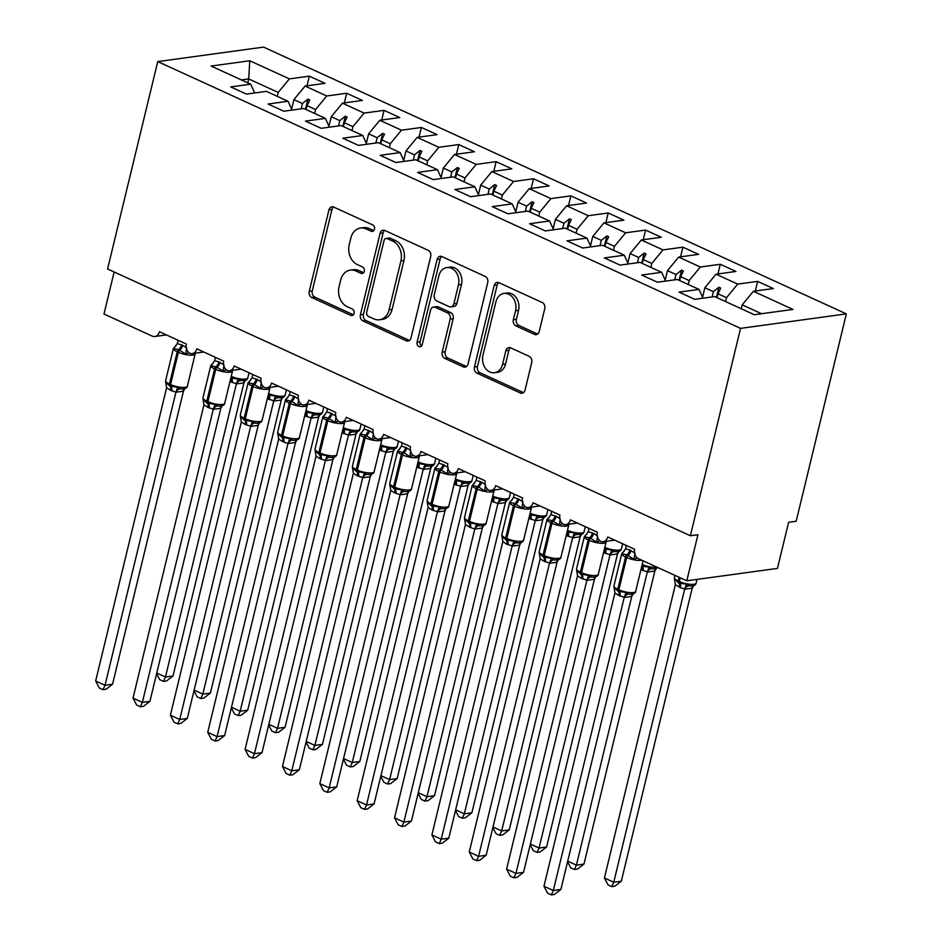<?xml version="1.0" encoding="UTF-8"?>
<svg xmlns="http://www.w3.org/2000/svg" width="942" height="942" viewBox="0 0 942 942"><rect width="100%" height="100%" fill="white"/><g stroke="black" fill="none" stroke-linecap="round" stroke-linejoin="round"><path stroke-width="1.41" d="M374.469 229.236A3.391 2.661 -97.8 0 0 372.667 224.903L333.703 207.063A4.84 3.803 -97.8 0 0 331.949 206.793A4.84 3.803 -97.8 0 0 328.946 209.913L309.247 291.337A4.84 3.803 -97.8 0 0 311.814 297.531L350.777 315.37A3.391 2.661 -97.8 0 0 352.002 315.558A3.391 2.661 -97.8 0 0 354.11 313.38A3.391 2.661 -97.8 0 0 352.308 309.035L347.268 306.727A15.496 12.175 -97.8 0 1 339.038 286.886L340.674 280.092A15.496 12.175 -97.8 0 1 350.306 270.118A15.496 12.175 -97.8 0 1 355.911 270.99L360.951 273.298A3.391 2.661 -97.8 0 0 362.187 273.498A3.391 2.661 -97.8 0 0 364.283 271.308A3.391 2.661 -97.8 0 0 362.493 266.963L357.442 264.655A15.496 12.175 -97.8 0 1 349.211 244.814L350.86 238.032A15.496 12.175 -97.8 0 1 360.492 228.046A15.496 12.175 -97.8 0 1 366.097 228.918L371.136 231.226A3.391 2.661 -97.8 0 0 372.361 231.426A3.391 2.661 -97.8 0 0 374.469 229.236M534.455 334.386A4.84 3.803 -97.8 0 0 536.21 334.657A4.84 3.803 -97.8 0 0 539.224 331.537L544.747 308.693A4.84 3.803 -97.8 0 0 542.18 302.5L498.907 282.682A4.84 3.803 -97.8 0 0 497.152 282.412A4.84 3.803 -97.8 0 0 494.138 285.532L474.438 366.956A4.84 3.803 -97.8 0 0 477.017 373.162L520.29 392.967A4.84 3.803 -97.8 0 0 522.033 393.238A4.84 3.803 -97.8 0 0 525.047 390.118L531.724 362.529A4.84 3.803 -97.8 0 0 529.157 356.323L510.635 347.845A4.84 3.803 -97.8 0 0 508.88 347.574A4.84 3.803 -97.8 0 0 505.866 350.695L502.557 364.377A12.953 10.174 -97.8 0 1 494.503 372.726A12.953 10.174 -97.8 0 1 482.94 355.393L495.916 301.793A12.953 10.174 -97.8 0 1 503.958 293.445A12.953 10.174 -97.8 0 1 515.533 310.778L513.366 319.703A4.84 3.803 -97.8 0 0 515.945 325.908L534.455 334.386L537.482 333.974A4.84 3.803 -97.8 0 0 537.67 334.057M157.75 61.583L740.553 328.369L846.34 313.886L263.536 47.1L157.75 61.583L107.576 268.976L690.38 535.763L697.928 534.726L686.789 580.814L638.594 558.747A7.395 5.817 82.2 0 1 634.661 549.268L607.755 536.964A7.395 5.817 -97.8 0 1 603.163 541.721A7.395 5.817 -97.8 0 1 600.866 541.462A7.395 5.817 82.2 0 1 597.299 532.171L570.405 519.854A7.395 5.817 -97.8 0 1 565.801 524.623A7.395 5.817 -97.8 0 1 563.504 524.364A7.395 5.817 82.2 0 1 559.937 515.074L533.042 502.757A7.395 5.817 -97.8 0 1 528.438 507.526A7.395 5.817 -97.8 0 1 526.142 507.255A7.395 5.817 82.2 0 1 522.586 497.965L495.68 485.66A7.395 5.817 -97.8 0 1 491.088 490.417A7.395 5.817 -97.8 0 1 488.78 490.158A7.395 5.817 82.2 0 1 485.224 480.867L458.318 468.551A7.395 5.817 -97.8 0 1 453.726 473.32A7.395 5.817 -97.8 0 1 451.43 473.061A7.395 5.817 82.2 0 1 447.862 463.758L420.968 451.453A7.395 5.817 -97.8 0 1 416.364 456.222A7.395 5.817 -97.8 0 1 414.068 455.952A7.395 5.817 82.2 0 1 410.5 446.661L383.606 434.344A7.395 5.817 -97.8 0 1 379.002 439.113A7.395 5.817 -97.8 0 1 376.706 438.854A7.395 5.817 82.2 0 1 373.15 429.564L346.244 417.247A7.395 5.817 -97.8 0 1 341.652 422.016A7.395 5.817 -97.8 0 1 339.344 421.745A7.395 5.817 82.2 0 1 335.788 412.455L308.882 400.15A7.395 5.817 -97.8 0 1 304.29 404.907A7.395 5.817 -97.8 0 1 301.993 404.648A7.395 5.817 82.2 0 1 298.426 395.357L271.531 383.041A7.395 5.817 -97.8 0 1 266.927 387.81A7.395 5.817 -97.8 0 1 264.631 387.551A7.395 5.817 82.2 0 1 261.064 378.26L234.169 365.943A7.395 5.817 -97.8 0 1 229.565 370.712A7.395 5.817 -97.8 0 1 227.269 370.442A7.395 5.817 82.2 0 1 223.713 361.151L196.807 348.834A7.395 5.817 -97.8 0 1 192.215 353.603A7.395 5.817 -97.8 0 1 189.907 353.344A7.395 5.817 82.2 0 1 186.351 344.054L159.445 331.737A7.395 5.817 -97.8 0 1 154.853 336.506A7.395 5.817 -97.8 0 1 152.168 336.082L103.985 314.027L114.147 271.979M740.553 328.369L690.38 535.763M430.706 256.495A4.84 3.803 -97.8 0 0 428.127 250.289L384.854 230.484A4.84 3.803 -97.8 0 0 383.111 230.201A4.84 3.803 -97.8 0 0 380.097 233.322L360.397 314.746A4.84 3.803 -97.8 0 0 362.976 320.951L406.238 340.757A4.84 3.803 -97.8 0 0 407.992 341.039A4.84 3.803 -97.8 0 0 411.006 337.919L430.706 256.495M441.88 256.577L485.154 276.395A4.84 3.803 -97.8 0 1 487.72 282.588L468.021 364.024A4.84 3.803 -97.8 0 1 465.018 367.144A4.84 3.803 -97.8 0 1 463.264 366.862L444.742 358.384A4.84 3.803 -97.8 0 1 442.175 352.19L450.158 319.161A4.84 3.803 -97.8 0 0 447.591 312.956L435.31 307.339A4.84 3.803 -97.8 0 0 433.555 307.068A4.84 3.803 -97.8 0 0 430.541 310.177L422.228 344.56A3.391 2.661 -97.8 0 1 420.12 346.75A3.391 2.661 -97.8 0 1 417.094 342.217L437.123 259.427A4.84 3.803 -97.8 0 1 440.126 256.306A4.84 3.803 -97.8 0 1 441.88 256.577M761.583 313.721L742.214 304.855L753.388 291.29L792.987 309.423L754.295 314.71L714.695 296.589L694.749 299.32L679.064 292.138L699.011 289.406L703.003 298.19M755.307 291.031L757.639 281.375L737.692 284.107L716.026 274.193L704.851 287.746L702.567 297.225M725.576 301.57L726.529 297.672L737.692 284.107M699.011 289.406L677.333 279.491L657.386 282.211L641.702 275.029L661.649 272.309L665.641 281.093M717.945 273.922L720.289 264.278L700.33 267.01L678.664 257.084L667.501 270.648L665.205 280.127M688.225 284.472L689.167 280.563L700.33 267.01M661.649 272.309L639.983 262.382L620.036 265.114L604.34 257.931L624.287 255.2L628.279 263.984M680.595 256.825L682.926 247.169L662.98 249.901L641.314 239.986L630.139 253.551L627.843 263.018M650.863 267.363L651.805 263.466L662.98 249.901M624.287 255.2L602.621 245.285L582.674 248.017L566.978 240.834L586.925 238.102L590.928 246.886M643.233 239.727L645.564 230.072L625.618 232.804L603.952 222.889L592.777 236.442L590.481 245.921M613.501 250.266L614.443 246.368L625.618 232.804M586.925 238.102L565.259 228.176L545.312 230.908L529.616 223.725L549.575 220.993L553.566 229.777M605.871 222.618L608.202 212.974L588.255 215.706L566.589 205.78L555.415 219.345L553.131 228.812M576.139 233.157L577.081 229.259L588.255 215.706M549.575 220.993L527.897 211.079L507.95 213.81L492.266 206.628L512.212 203.896L516.204 212.68M568.509 205.521L570.852 195.865L550.893 198.597L529.227 188.683L518.065 202.236L515.769 211.715M538.789 216.059L539.731 212.162L550.893 198.597M512.212 203.896L490.547 193.981L470.6 196.713L454.904 189.519L474.85 186.799L478.842 195.583M531.158 188.412L533.49 178.768L513.543 181.5L491.877 171.574L480.703 185.138L478.406 194.617M501.427 198.962L502.369 195.053L513.543 181.5M474.85 186.799L453.184 176.872L433.238 179.604L417.542 172.421L437.488 169.69L441.492 178.474M493.796 171.314L496.128 161.659L476.181 164.391L454.515 154.476L443.341 168.041L441.044 177.508M464.065 181.853L465.007 177.956L476.181 164.391M437.488 169.69L415.822 159.775L395.875 162.507L380.179 155.324L400.138 152.592L404.13 161.376M456.434 154.217L458.766 144.562L438.819 147.293L417.153 137.379L405.978 150.932L403.694 160.411M426.702 164.756L427.644 160.858L438.819 147.293M400.138 152.592L378.46 142.666L358.513 145.398L342.829 138.215L362.776 135.483L366.768 144.267M419.072 137.108L421.415 127.464L401.457 130.196L379.791 120.27L368.628 133.835L366.332 143.314M389.352 147.647L390.294 143.749L401.457 130.196M362.776 135.483L341.11 125.569L321.163 128.3L305.467 121.118L325.414 118.386L329.406 127.17M381.722 120.011L384.053 110.355L364.107 113.087L342.441 103.173L331.266 116.726L328.97 126.204M351.99 130.549L352.932 126.652L364.107 113.087M325.414 118.386L303.748 108.471L283.801 111.203L268.105 104.02L288.052 101.289L292.055 110.073M344.36 102.902L346.691 93.258L326.744 95.99L305.078 86.063L325.025 83.332L309.329 76.149L289.382 78.881L249.783 60.759L248.7 78.94L241.411 79.929M314.628 113.452L315.57 109.543L326.744 95.99M288.052 101.289L266.386 91.362L246.439 94.094L230.743 86.911L250.702 84.179L254.693 92.964M306.998 85.804L309.329 76.149M277.266 96.343L278.208 92.446L289.382 78.881M686.789 580.814L777.456 568.403L788.607 522.315L796.167 521.279L846.34 313.886M742.214 304.855L741.272 308.752M757.639 281.375L773.335 288.558L753.388 291.29M720.289 264.278L735.973 271.461L716.026 274.193M682.926 247.169L698.611 254.352L678.664 257.084M645.564 230.072L661.26 237.254L641.314 239.986M608.202 212.974L623.898 220.157L603.952 222.889M570.852 195.865L586.536 203.048L566.589 205.78M533.49 178.768L549.174 185.951L529.227 188.683M496.128 161.659L511.824 168.842L491.877 171.574M458.766 144.562L474.462 151.744L454.515 154.476M421.415 127.464L437.1 134.647L417.153 137.379M384.053 110.355L399.738 117.538L379.791 120.27M346.691 93.258L362.387 100.441L342.441 103.173M250.702 84.179L211.102 66.058L249.783 60.759M712.117 296.942L713.4 291.655L704.851 287.746M726.529 297.672L717.981 293.763L720.76 288.111L718.887 287.263L713.4 291.655M717.039 297.66L717.981 293.763M674.755 279.845L676.038 274.558L667.501 270.648M689.167 280.563L680.619 276.654L683.397 271.013L681.537 270.154L676.038 274.558M679.677 280.563L680.619 276.654M637.404 262.736L638.676 257.46L630.139 253.551M651.805 263.466L643.268 259.556L646.047 253.916L644.175 253.057L638.676 257.46M642.326 263.454L643.268 259.556M600.042 245.638L601.314 240.351L592.777 236.442M614.443 246.368L605.906 242.459L608.685 236.807L606.813 235.947L601.314 240.351M604.964 246.357L605.906 242.459M562.68 228.529L563.964 223.254L555.415 219.345M577.081 229.259L568.544 225.35L571.323 219.71L569.451 218.85L563.964 223.254M567.602 229.247L568.544 225.35M525.318 211.432L526.602 206.145L518.065 202.236M539.731 212.162L531.182 208.253L533.961 202.601L532.1 201.753L526.602 206.145M530.24 212.15L531.182 208.253M487.968 194.335L489.239 189.048L480.703 185.138M502.369 195.053L493.832 191.144L496.611 185.503L494.738 184.644L489.239 189.048M492.89 195.053L493.832 191.144M450.606 177.226L451.877 171.95L443.341 168.041M465.007 177.956L456.47 174.046L459.249 168.406L457.376 167.546L451.877 171.95M455.528 177.944L456.47 174.046M413.244 160.128L414.527 154.841L405.978 150.932M427.644 160.858L419.108 156.949L421.886 151.297L420.014 150.449L414.527 154.841M418.166 160.846L419.108 156.949M375.882 143.019L377.165 137.744L368.628 133.835M390.294 143.749L381.745 139.84L384.524 134.2L382.664 133.34L377.165 137.744M380.803 143.737L381.745 139.84M338.531 125.922L339.803 120.635L331.266 116.726M352.932 126.652L344.395 122.743L347.174 117.091L345.302 116.243L339.803 120.635M343.453 126.64L344.395 122.743M301.169 108.825L302.441 103.538L293.904 99.628L291.608 109.107M315.57 109.543L307.033 105.634L309.812 99.993L307.94 99.134L302.441 103.538M306.091 109.543L307.033 105.634M293.904 99.628L305.078 86.063M278.208 92.446L248.7 78.94L247.758 82.837M305.491 109.26L307.94 99.134M342.853 126.369L345.302 116.243M380.215 143.467L382.664 133.34M417.565 160.576L420.014 150.449M454.927 177.673L457.376 167.546M492.289 194.77L494.738 184.644M529.651 211.879L532.1 201.753M567.002 228.977L569.451 218.85M604.364 246.086L606.813 235.947M641.726 263.183L644.175 253.057M679.088 280.28L681.537 270.154M716.438 297.389L718.887 287.263M373.762 230.637L369.111 228.506A15.496 12.175 -97.8 0 0 363.506 227.634L360.492 228.046M350.306 270.118L353.332 269.706A15.496 12.175 -97.8 0 1 358.937 270.578L363.588 272.709M333.515 206.981A4.84 3.803 -97.8 0 0 331.961 209.489L312.261 290.925A4.84 3.803 -97.8 0 0 314.84 297.119L353.403 314.781M384.677 230.401A4.84 3.803 -97.8 0 0 383.123 232.91L363.424 314.334A4.84 3.803 -97.8 0 0 365.991 320.539L409.264 340.345A4.84 3.803 -97.8 0 0 409.452 340.427M387.362 238.656A3.391 2.661 -97.8 0 0 386.138 238.467A3.391 2.661 -97.8 0 0 384.03 240.646L366.732 312.12A3.391 2.661 -97.8 0 0 368.534 316.465L373.856 318.902A15.496 12.175 -97.8 0 0 379.461 319.774A15.496 12.175 -97.8 0 0 389.093 309.8L400.915 260.946A15.496 12.175 -97.8 0 0 392.673 241.093L387.362 238.656L390.388 238.244A3.391 2.661 -97.8 0 0 389.152 238.055L386.138 238.467M379.461 319.774L382.476 319.362A15.496 12.175 -97.8 0 0 392.108 309.388L389.093 309.8M390.388 238.244L395.699 240.681A15.496 12.175 -97.8 0 1 403.93 260.522L392.108 309.388M433.555 307.068L436.582 306.645A4.84 3.803 -97.8 0 1 438.324 306.927L450.617 312.544A4.84 3.803 -97.8 0 1 453.184 318.749L445.201 351.766A4.84 3.803 -97.8 0 0 447.768 357.972L466.29 366.45A4.84 3.803 -97.8 0 0 466.467 366.532M441.692 256.507A4.84 3.803 -97.8 0 0 440.138 259.015L420.12 341.793A3.391 2.661 -97.8 0 0 421.545 345.938M458.448 284.896A12.953 10.174 -97.8 0 0 446.885 267.575A12.953 10.174 -97.8 0 0 438.831 275.912L434.262 294.799A4.84 3.803 -97.8 0 0 436.841 301.004L449.122 306.633A4.84 3.803 -97.8 0 0 450.877 306.904A4.84 3.803 -97.8 0 0 453.879 303.783L458.448 284.896L461.474 284.484A12.953 10.174 -97.8 0 0 449.911 267.163L446.885 267.575M450.877 306.904L453.891 306.491A4.84 3.803 -97.8 0 0 456.905 303.371L453.879 303.783M461.474 284.484L456.905 303.371M503.958 293.445L506.984 293.033A12.953 10.174 -97.8 0 1 518.547 310.354L516.393 319.291A4.84 3.803 -97.8 0 0 518.96 325.496L537.482 333.974M494.503 372.726L497.529 372.302A12.953 10.174 -97.8 0 0 505.583 363.965L502.557 364.377M510.446 347.775A4.84 3.803 -97.8 0 0 508.892 350.283L505.583 363.965M498.718 282.612A4.84 3.803 -97.8 0 0 497.164 285.12L477.464 366.544A4.84 3.803 -97.8 0 0 480.043 372.749L523.305 392.555A4.84 3.803 -97.8 0 0 523.493 392.637M187.929 351.625A5.428 3.615 -119 0 0 188.765 352.732L185.715 354.098L178.603 349.588L173.669 348.587L175.106 346.479A5.428 3.615 -119 0 0 175.495 346.385M170.561 390.306L166.604 387.739L95.66 681.007L105.009 685.281L175.907 392.225L170.561 390.306A5.428 3.003 -65.4 0 0 169.795 385.996A2.461 1.366 114.6 0 1 169.442 384.042A10.609 2.932 13.6 0 1 165.627 380.662L165.686 382.334L169.795 385.996L177.697 387.268L180.028 388.858L182.23 389.034M112.557 684.245L106.034 689.261L103.019 689.674L105.009 685.281L112.557 684.245L183.455 391.189L175.907 392.225M184.714 388.846L183.455 391.189M178.097 340.274L177.296 343.583L182.689 345.29L186.634 347.857L185.715 354.098M173.669 348.587L177.296 343.583M165.639 381.745L166.604 387.739M177.697 387.268L175.954 392.013M103.019 689.674L99.287 687.966L95.66 681.007M156.772 673.024L165.451 677.004L236.407 383.735L229.989 381.522M173.01 675.967L166.487 680.984L163.472 681.396L165.451 677.004L173.01 675.967L243.907 382.911L236.348 383.947M245.768 379.897L243.907 382.911M230.837 378.001L238.138 378.99L240.481 380.58L244.013 380.65C246.215 380.391 247.487 379.461 247.817 377.883L249.065 372.761M236.407 383.735L238.138 378.99M163.472 681.396L159.74 679.688L156.607 673.683M194.134 690.133L202.813 694.101L273.769 400.845L267.351 398.619M210.372 693.077L203.849 698.093L200.823 698.505L202.813 694.101L210.372 693.077L281.269 400.009L273.71 401.045M283.118 396.994L281.269 400.009M268.199 395.098L275.5 396.087L277.831 397.677L281.364 397.76C283.577 397.489 284.849 396.57 285.179 394.981L286.415 389.858M273.769 400.845L275.5 396.087M200.823 698.505L197.102 696.797L193.97 690.792M231.485 707.23L240.175 711.21L311.119 417.942L304.702 415.728M247.722 710.174L241.211 715.19L238.185 715.602L240.175 711.21L247.722 710.174L318.632 417.118L311.072 418.154M320.48 414.091L318.632 417.118M305.561 412.196L312.862 413.197L315.193 414.786L318.726 414.857C320.939 414.598 322.211 413.668 322.541 412.09L323.777 406.956M311.119 417.942L312.862 413.197M238.185 715.602L234.452 713.895L231.332 707.889M268.847 724.339L277.537 728.307L348.481 435.051L342.064 432.825M285.085 727.271L278.561 732.299L275.547 732.711L277.537 728.307L285.085 727.271L355.982 434.215L348.434 435.251M357.842 431.2L355.982 434.215M342.923 429.305L350.224 430.294L352.555 431.883L356.088 431.966C358.29 431.695 359.561 430.777 359.891 429.187L361.139 424.065M348.481 435.051L350.224 430.294M275.547 732.711L271.814 731.004L268.694 724.987M306.209 741.436L314.887 745.416L385.843 452.148L379.426 449.935M322.447 744.38L315.923 749.396L312.909 749.808L314.887 745.416L322.447 744.38L393.344 451.324L385.784 452.348M395.204 448.298L393.344 451.324M380.274 446.402L387.574 447.391L389.917 448.993L393.45 449.063C395.652 448.792 396.923 447.874 397.253 446.296L398.501 441.162M385.843 452.148L387.574 447.391M312.909 749.808L309.176 748.101L306.044 742.096M225.291 368.722A5.428 3.615 -119 0 0 226.127 369.829L223.077 371.207L217.072 367.203L211.02 365.684L212.468 363.577A5.428 3.615 -119 0 0 212.845 363.494M207.911 407.403L203.967 404.836L133.022 698.104L142.36 702.379L213.316 409.122L207.911 407.403A5.428 3.003 -65.4 0 0 207.146 403.105A2.461 1.366 114.6 0 1 206.804 401.139A10.609 2.932 13.6 0 1 202.989 397.76L203.048 399.443L207.146 403.105L215.059 404.365L217.39 405.955L219.592 406.143M149.919 701.343L143.396 706.37L140.382 706.783L142.36 702.379L149.919 701.343L220.817 408.286L213.257 409.323M222.076 405.943L220.817 408.286M215.459 357.371L214.646 360.68L218.933 361.881L223.996 364.954L223.077 371.207M211.02 365.684L214.646 360.68M203.001 398.855L203.967 404.836M215.059 404.365L213.316 409.122M140.382 706.783L136.649 705.075L133.022 698.104M262.641 385.831A5.428 3.615 -119 0 0 263.489 386.938L260.439 388.304L253.316 383.794L248.382 382.793L249.83 380.686A5.428 3.615 -119 0 0 250.207 380.592M245.273 424.501L241.329 421.945L170.384 715.213L179.722 719.488L250.678 426.22L245.273 424.501A5.428 3.003 -65.4 0 0 244.508 420.203A2.461 1.366 114.6 0 1 244.155 418.248A10.609 2.932 13.6 0 1 240.351 414.869L240.398 416.541L244.508 420.203L252.409 421.474L254.74 423.064L256.942 423.241C260.263 422.946 261.994 421.992 262.088 420.368L269.895 388.104A10.609 2.932 -166.4 0 1 267.61 389.282A10.609 2.932 -166.4 0 1 253.08 386.503L251.961 385.985A10.609 2.932 -166.4 0 1 248.158 382.605L250.619 380.132M187.281 718.452L180.758 723.468L177.732 723.88L179.722 719.488L187.281 718.452L258.179 425.395L250.619 426.42M259.427 423.052L258.179 425.395M252.809 374.48L252.009 377.777L257.413 379.496L261.358 382.063L260.439 388.304M248.382 382.793L252.009 377.777M240.363 415.952L241.329 421.945M252.409 421.474L250.678 426.22M177.732 723.88L174.011 722.173L170.384 715.213M300.003 402.929A5.428 3.615 -119 0 0 300.839 404.036L297.79 405.413L291.796 401.41L285.744 399.891L287.192 397.783A5.428 3.615 -119 0 0 287.569 397.689M282.635 441.61L278.691 439.043L207.746 732.311L217.084 736.585L287.981 443.529L282.635 441.61A5.428 3.003 -65.4 0 0 281.87 437.3A2.461 1.366 114.6 0 1 281.517 435.345A10.609 2.932 13.6 0 1 277.713 431.966L277.76 433.638L281.87 437.3L289.771 438.572L292.102 440.161L294.304 440.338M224.643 735.549L218.12 740.565L215.094 740.977L217.084 736.585L224.643 735.549L295.541 442.493L287.981 443.529M296.789 440.149L295.541 442.493M290.171 391.578L289.371 394.886L294.764 396.594L298.72 399.161L297.79 405.413M285.744 399.891L289.371 394.886M277.725 433.049L278.691 439.043M289.771 438.572L288.028 443.317M215.094 740.977L211.361 739.27L207.746 732.311M337.366 420.026A5.428 3.615 -119 0 0 338.202 421.133L335.152 422.511L328.04 418.001L323.106 417L324.543 414.88A5.428 3.615 -119 0 0 324.931 414.798M319.997 458.707L316.041 456.14L245.097 749.408L254.446 753.682L325.39 460.426L319.997 458.707A5.428 3.003 -65.4 0 0 319.232 454.409A2.461 1.366 114.6 0 1 318.879 452.454A10.609 2.932 13.6 0 1 315.064 449.063L315.123 450.747L319.232 454.409L327.133 455.669L329.464 457.259L331.666 457.447C334.987 457.153 336.718 456.199 336.8 454.562L344.607 422.31A10.609 2.932 -166.4 0 1 342.335 423.488A10.609 2.932 -166.4 0 1 327.804 420.697L326.686 420.191A10.609 2.932 -166.4 0 1 322.87 416.811L325.343 414.339M261.994 752.658L255.47 757.674L252.456 758.086L254.446 753.682L261.994 752.658L332.891 459.59L325.343 460.626M334.151 457.247L332.891 459.59M327.533 408.675L326.733 411.984L331.007 413.185L336.07 416.258L335.152 422.511M323.106 417L326.733 411.984M315.075 450.158L316.041 456.14M327.133 455.669L325.39 460.426M252.456 758.086L248.723 756.379L245.097 749.408M343.571 758.534L352.249 762.514L423.205 469.246L416.788 467.032M359.809 761.477L353.285 766.494L350.259 766.906L352.249 762.514L359.809 761.477L430.706 468.421L423.146 469.457M432.555 465.407L430.706 468.421M417.636 463.511L424.936 464.5L427.268 466.09L430.8 466.16C433.014 465.901 434.286 464.971 434.615 463.393L435.852 458.271M423.205 469.246L424.936 464.5M350.259 766.906L346.538 765.198L343.406 759.193M374.728 437.135A5.428 3.615 -119 0 0 375.564 438.242L372.514 439.608L365.39 435.098L360.456 434.097L361.905 431.989A5.428 3.615 -119 0 0 362.281 431.895M357.348 475.816L353.403 473.249L282.459 766.517L291.796 770.792L362.752 477.523L357.348 475.816A5.428 3.003 -65.4 0 0 356.582 471.506A2.461 1.366 114.6 0 1 356.241 469.552A10.609 2.932 13.6 0 1 352.426 466.172L352.485 467.844L356.582 471.506L364.495 472.778L366.827 474.368L369.028 474.544M299.356 769.755L292.832 774.771L289.818 775.184L291.796 770.792L299.356 769.755L370.253 476.699L362.694 477.735M371.513 474.356L370.253 476.699M364.895 425.784L364.083 429.081L369.488 430.8L373.432 433.367L372.514 439.608M360.456 434.097L364.083 429.081M352.438 467.256L353.403 473.249M364.495 472.778L362.752 477.523M289.818 775.184L286.085 773.476L282.459 766.517M380.921 775.643L389.611 779.611L460.556 486.355L454.138 484.129M397.159 778.587L390.647 783.603L387.621 784.015L389.611 779.611L397.159 778.587L468.068 485.519L460.508 486.555M469.917 482.504L468.068 485.519M454.998 480.608L462.298 481.597L464.63 483.187L468.162 483.27C470.376 482.999 471.648 482.08 471.977 480.491L473.214 475.369M460.556 486.355L462.298 481.597M387.621 784.015L383.889 782.307L380.768 776.302M412.078 454.232A5.428 3.615 -119 0 0 412.926 455.339L409.876 456.717L403.871 452.713L397.818 451.194L399.267 449.087A5.428 3.615 -119 0 0 399.643 449.004M394.71 492.913L390.765 490.346L319.821 783.614L329.158 787.889L400.115 494.632L394.71 492.913A5.428 3.003 -65.4 0 0 393.944 488.615A2.461 1.366 114.6 0 1 393.591 486.649A10.609 2.932 13.6 0 1 389.788 483.27L389.835 484.953L393.944 488.615L401.845 489.875L404.177 491.465L406.379 491.653C409.699 491.359 411.43 490.405 411.524 488.768L419.331 456.505A10.609 2.932 -166.4 0 1 417.047 457.694A10.609 2.932 -166.4 0 1 402.517 454.904L401.398 454.397A10.609 2.932 -166.4 0 1 397.595 451.006L400.056 448.545M336.718 786.853L330.195 791.881L327.168 792.293L329.158 787.889L336.718 786.853L407.615 493.796L400.056 494.833M408.863 491.453L407.615 493.796M402.246 442.881L401.445 446.19L405.719 447.391L410.794 450.464L409.876 456.717M397.818 451.194L401.445 446.19M389.8 484.365L390.765 490.346M401.845 489.875L400.115 494.632M327.168 792.293L323.447 790.585L319.821 783.614M418.283 792.74L426.973 796.72L497.918 503.452L491.5 501.238M434.521 795.684L427.998 800.7L424.983 801.112L426.973 796.72L434.521 795.684L505.418 502.628L497.871 503.664M507.279 499.601L505.418 502.628M492.36 497.706L499.66 498.707L501.992 500.296L505.524 500.367C507.726 500.108 508.998 499.178 509.328 497.6L510.576 492.466M497.918 503.452L499.66 498.707M424.983 801.112L421.251 799.405L418.13 793.399M449.44 471.341A5.428 3.615 -119 0 0 450.276 472.448L447.226 473.814L440.114 469.304L435.18 468.304L436.629 466.196A5.428 3.615 -119 0 0 437.006 466.102M432.072 510.011L428.127 507.455L357.183 800.724L366.52 804.998L437.465 511.73L432.072 510.011A5.428 3.003 -65.4 0 0 431.306 505.713A2.461 1.366 114.6 0 1 430.953 503.758A10.609 2.932 13.6 0 1 427.15 500.367L427.197 502.051L431.306 505.713L439.207 506.973L441.539 508.574L443.741 508.751M374.08 803.962L367.557 808.978L364.53 809.39L366.52 804.998L374.08 803.962L444.977 510.905L437.418 511.93M446.225 508.562L444.977 510.905M439.608 459.99L438.807 463.287L443.081 464.488L448.157 467.573L447.226 473.814M435.18 468.304L438.807 463.287M427.162 501.462L428.127 507.455M439.207 506.973L437.465 511.73M364.53 809.39L360.798 807.683L357.183 800.724M455.645 809.849L464.324 813.817L535.28 520.549L528.862 518.336M471.883 812.781L465.36 817.797L462.345 818.221L464.324 813.817L471.883 812.781L542.78 519.725L535.221 520.761M544.641 516.711L542.78 519.725M529.71 514.815L537.011 515.804L539.354 517.394L542.886 517.476C545.088 517.205 546.36 516.275 546.69 514.697L547.938 509.575M535.28 520.549L537.011 515.804M462.345 818.221L458.613 816.514L455.481 810.497M486.802 488.439A5.428 3.615 -119 0 0 487.638 489.546L484.588 490.923L478.595 486.92L472.543 485.401L473.979 483.293A5.428 3.615 -119 0 0 474.368 483.199M469.434 527.12L465.478 524.553L394.533 817.821L403.882 822.095L474.78 529.039L469.434 527.12A5.428 3.003 -65.4 0 0 468.669 522.81A2.461 1.366 114.6 0 1 468.315 520.855A10.609 2.932 13.6 0 1 464.5 517.476L464.559 519.148L468.669 522.81L476.57 524.082L478.901 525.671L481.103 525.848M411.43 821.059L404.907 826.075L401.893 826.487L403.882 822.095L411.43 821.059L482.328 528.003L474.78 529.039M483.587 525.66L482.328 528.003M476.97 477.088L476.169 480.396L481.562 482.104L485.507 484.671L484.588 490.923M472.543 485.401L476.169 480.396M464.512 518.559L465.478 524.553M476.57 524.082L474.827 528.827M401.893 826.487L398.16 824.78L394.533 817.821M493.007 826.946L501.686 830.926L572.642 537.658L566.224 535.433M509.245 829.89L502.722 834.906L499.696 835.318L501.686 830.926L509.245 829.89L580.142 536.834L572.583 537.858M581.991 533.808L580.142 536.834M567.072 531.912L574.373 532.901L576.704 534.503L580.237 534.573C582.45 534.302 583.722 533.384 584.052 531.806L585.288 526.672M572.642 537.658L574.373 532.901M499.696 835.318L495.975 833.611L492.843 827.606M524.164 505.536A5.428 3.615 -119 0 0 525 506.643L521.95 508.021L514.827 503.511L509.893 502.498L511.341 500.39A5.428 3.615 -119 0 0 511.718 500.308M506.784 544.217L502.84 541.65L431.895 834.918L441.233 839.192L512.189 545.936L506.784 544.217A5.428 3.003 -65.4 0 0 506.019 539.919A2.461 1.366 114.6 0 1 505.677 537.964A10.609 2.932 13.6 0 1 501.862 534.573L501.921 536.257L506.019 539.919L513.932 541.179L516.263 542.769L518.465 542.957M448.792 838.168L442.269 843.184L439.255 843.596L441.233 839.192L448.792 838.168L519.69 545.1L512.13 546.136M520.95 542.757L519.69 545.1M514.332 494.185L513.52 497.494L517.806 498.695L522.869 501.768L521.95 508.021M509.893 502.498L513.52 497.494M501.874 535.668L502.84 541.65M513.932 541.179L512.189 545.936M439.255 843.596L435.522 841.889L431.895 834.918M530.358 844.044L539.048 848.024L609.992 554.756L603.575 552.542M546.596 846.988L540.084 852.004L537.058 852.416L539.048 848.024L546.596 846.988L617.505 553.931L609.945 554.968M619.353 550.917L617.505 553.931M604.434 549.021L611.735 550.01L614.066 551.6L617.599 551.671C619.812 551.411 621.084 550.481 621.414 548.903L622.65 543.781M609.992 554.756L611.735 550.01M537.058 852.416L533.325 850.708L530.205 844.703M561.514 522.645A5.428 3.615 -119 0 0 562.362 523.752L559.312 525.118L552.189 520.608L547.255 519.607L548.703 517.499A5.428 3.615 -119 0 0 549.08 517.405M544.146 561.314L540.202 558.759L469.257 852.027L478.595 856.302L549.551 563.033L544.146 561.314A5.428 3.003 -65.4 0 0 543.381 557.016A2.461 1.366 114.6 0 1 543.028 555.062A10.609 2.932 13.6 0 1 539.224 551.682L539.271 553.354L543.381 557.016L551.282 558.288L553.613 559.878L555.815 560.054M486.154 855.265L479.631 860.282L476.605 860.694L478.595 856.302L486.154 855.265L557.052 562.209L549.492 563.245M558.3 559.866L557.052 562.209M551.682 511.294L550.882 514.591L556.286 516.31L560.231 518.877L559.312 525.118M547.255 519.607L550.882 514.591M539.236 552.766L540.202 558.759M551.282 558.288L549.551 563.033M476.605 860.694L472.884 858.986L469.257 852.027M567.72 861.153L576.41 865.121L647.354 571.865L640.937 569.639M583.958 864.085L577.434 869.113L574.42 869.525L576.41 865.121L583.958 864.085L654.855 571.029L647.354 572.088A5.428 4.522 111.4 0 1 651.428 568.697L653.583 568.886M656.715 568.014L654.855 571.029M641.796 566.118L649.097 567.108L651.428 568.697M647.354 571.865L649.097 567.108M574.42 869.525L570.687 867.817L567.567 861.8M598.877 539.742A5.428 3.615 -119 0 0 599.713 540.849L596.663 542.227L590.669 538.223L584.617 536.705L586.065 534.597A5.428 3.615 -119 0 0 586.442 534.514M581.508 578.423L577.564 575.856L506.619 869.125L515.957 873.399L586.901 580.142L581.508 578.423A5.428 3.003 -65.4 0 0 580.743 574.114A2.461 1.366 114.6 0 1 580.39 572.159A10.609 2.932 13.6 0 1 576.586 568.78L576.634 570.463L580.743 574.114L588.644 575.385L590.975 576.975L593.177 577.163C596.498 576.869 598.229 575.915 598.323 574.279L606.13 542.015A10.609 2.932 -166.4 0 1 603.846 543.204A10.609 2.932 -166.4 0 1 589.315 540.414L588.197 539.907A10.609 2.932 -166.4 0 1 584.381 536.516L586.854 534.055M523.517 872.363L516.993 877.391L513.967 877.803L515.957 873.399L523.517 872.363L594.414 579.306L586.854 580.343M595.662 576.963L594.414 579.306M589.044 528.391L588.244 531.7L593.637 533.408L597.593 535.974L596.663 542.227M584.617 536.705L588.244 531.7M576.598 569.875L577.564 575.856M588.644 575.385L586.901 580.142M513.967 877.803L510.234 876.095L506.619 869.125M621.32 881.194L614.796 886.21L611.782 886.622L613.76 882.23L684.716 588.962L680.442 587.761L675.367 584.688L604.423 877.956L613.76 882.23L621.32 881.194L692.217 588.138L684.657 589.174M694.077 585.112L692.217 588.138M675.367 584.688L674.401 578.694L678.546 582.945A2.461 1.366 -65.4 0 1 678.205 580.99L679.1 577.293M679.312 587.243A5.428 3.003 114.6 0 0 678.546 582.945L686.447 584.217L688.79 585.806L692.323 585.877C694.525 585.606 695.797 584.688 696.126 583.11L697.021 579.412M684.716 588.962L686.447 584.217M674.437 579.283L674.401 578.694M611.782 886.622L608.049 884.915L604.423 877.956M636.239 556.852A5.428 3.615 -119 0 0 637.075 557.947L634.025 559.324L626.913 554.814L621.979 553.814L623.416 551.706A5.428 3.615 -119 0 0 623.804 551.612M618.87 595.521L614.914 592.965L543.97 886.222L553.319 890.508L624.263 597.24L618.87 595.521A5.428 3.003 -65.4 0 0 618.105 591.223A2.461 1.366 114.6 0 1 617.752 589.268A10.609 2.932 13.6 0 1 613.937 585.877L613.996 587.561L618.105 591.223L626.006 592.483L628.338 594.084L630.539 594.261M560.867 889.472L554.343 894.488L551.329 894.9L553.319 890.508L560.867 889.472L631.764 596.416L624.216 597.44M633.024 594.072L631.764 596.416M626.406 545.5L625.606 548.797L629.88 549.998L634.943 553.084L634.025 559.324M621.979 553.814L625.606 548.797M613.948 586.972L614.914 592.965M626.006 592.483L624.263 597.24M551.329 894.9L547.596 893.193L543.97 886.222M369.111 228.506L366.097 228.918M363.306 272.98L360.951 273.298M358.937 270.578L355.911 270.99M353.132 315.052L350.777 315.37M314.84 297.119L311.814 297.531M312.261 290.925L309.247 291.337M331.961 209.489L328.946 209.913M373.491 230.908L371.136 231.226M409.264 340.345L406.238 340.757M365.991 320.539L362.976 320.951M363.424 314.334L360.397 314.746M383.123 232.91L380.097 233.322M403.93 260.522L400.915 260.946M395.699 240.681L392.673 241.093M466.29 366.45L463.264 366.862M447.768 357.972L444.742 358.384M445.201 351.766L442.175 352.19M453.184 318.749L450.158 319.161M450.617 312.544L447.591 312.956M438.324 306.927L435.31 307.339M420.12 341.793L417.094 342.217M440.138 259.015L437.123 259.427M518.96 325.496L515.945 325.908M516.393 319.291L513.366 319.703M518.547 310.354L515.533 310.778M508.892 350.283L505.866 350.695M523.305 392.555L520.29 392.967M480.043 372.749L477.017 373.162M477.464 366.544L474.438 366.956M497.164 285.12L494.138 285.532M181.57 344.784A5.428 3.003 -65.4 0 1 178.603 349.588A2.461 1.366 114.6 0 0 177.249 351.778A10.609 2.932 -166.4 0 1 173.434 348.399L175.907 345.926M171.68 390.812A5.428 3.003 -65.4 0 0 170.914 386.514A2.461 1.366 -65.4 0 1 170.561 384.56A10.609 2.932 13.6 0 0 185.091 387.339A10.609 2.932 13.6 0 0 187.364 386.161L195.171 353.898A10.609 2.932 -166.4 0 1 192.898 355.087A10.609 2.932 -166.4 0 1 178.368 352.296L177.249 351.778L169.442 384.042L170.561 384.56L178.368 352.296A2.461 1.366 -65.4 0 1 179.722 350.106A5.428 3.003 -65.4 0 0 182.689 345.29M180.028 388.858A5.428 4.522 -68.6 0 0 175.954 392.249M184.302 388.799A5.428 3.615 -119 0 0 183.396 391.224M231.237 376.376A10.609 2.932 13.6 0 0 245.544 379.073A10.609 2.932 13.6 0 0 247.817 377.883M230.955 377.518A2.461 1.366 114.6 0 0 231.355 378.237A5.428 3.003 114.6 0 1 232.132 382.534M243.837 382.947A5.428 3.615 61 0 1 244.743 380.521M236.407 383.971A5.428 4.522 111.4 0 1 240.481 380.58M231.002 382.028A5.428 3.003 114.6 0 0 230.766 378.307M268.588 393.485A10.609 2.932 13.6 0 0 282.906 396.17A10.609 2.932 13.6 0 0 285.179 394.981M268.317 394.627A2.461 1.366 114.6 0 0 268.717 395.334A5.428 3.003 114.6 0 1 269.483 399.643M281.199 400.056A5.428 3.615 61 0 1 282.105 397.618M273.769 401.068A5.428 4.522 111.4 0 1 277.831 397.677M268.364 399.125A5.428 3.003 114.6 0 0 268.129 395.416M305.95 410.582A10.609 2.932 13.6 0 0 320.256 413.267A10.609 2.932 13.6 0 0 322.541 412.09M305.679 411.725A2.461 1.366 114.6 0 0 306.079 412.443A5.428 3.003 114.6 0 1 306.845 416.741M318.561 417.153A5.428 3.615 61 0 1 319.468 414.727M311.119 418.166A5.428 4.522 111.4 0 1 315.193 414.786M305.726 416.223A5.428 3.003 114.6 0 0 305.479 412.514M343.312 427.68A10.609 2.932 13.6 0 0 357.619 430.376A10.609 2.932 13.6 0 0 359.891 429.187M343.029 428.822A2.461 1.366 114.6 0 0 343.441 429.54A5.428 3.003 114.6 0 1 344.207 433.838M355.923 434.25A5.428 3.615 61 0 1 356.83 431.825M348.481 435.275A5.428 4.522 111.4 0 1 352.555 431.883M343.088 433.332A5.428 3.003 114.6 0 0 342.841 429.623M380.674 444.789A10.609 2.932 13.6 0 0 394.981 447.474A10.609 2.932 13.6 0 0 397.253 446.296M380.391 445.931A2.461 1.366 114.6 0 0 380.792 446.638A5.428 3.003 114.6 0 1 381.569 450.947M393.273 451.359A5.428 3.615 61 0 1 394.18 448.934M385.843 452.372A5.428 4.522 111.4 0 1 389.917 448.993M380.438 450.429A5.428 3.003 114.6 0 0 380.203 446.72M218.933 361.881A5.428 3.003 -65.4 0 1 215.953 366.697A2.461 1.366 114.6 0 0 214.599 368.887A10.609 2.932 -166.4 0 1 210.796 365.496L213.269 363.035M209.042 407.921A5.428 3.003 -65.4 0 0 208.264 403.612A2.461 1.366 -65.4 0 1 207.923 401.657A10.609 2.932 13.6 0 0 222.453 404.448A10.609 2.932 13.6 0 0 224.726 403.258L232.533 371.007A10.609 2.932 -166.4 0 1 230.26 372.184A10.609 2.932 -166.4 0 1 215.73 369.394L214.599 368.887L206.804 401.139L207.923 401.657L215.73 369.394A2.461 1.366 -65.4 0 1 217.072 367.203A5.428 3.003 -65.4 0 0 220.051 362.399M217.39 405.955A5.428 4.522 -68.6 0 0 213.316 409.346M221.664 405.896A5.428 3.615 -119 0 0 220.746 408.322M256.283 378.978A5.428 3.003 -65.4 0 1 253.316 383.794A2.461 1.366 114.6 0 0 251.961 385.985L244.155 418.248L245.285 418.754A10.609 2.932 13.6 0 0 259.815 421.545A10.609 2.932 13.6 0 0 262.088 420.368M246.392 425.019A5.428 3.003 -65.4 0 0 245.626 420.721A2.461 1.366 -65.4 0 1 245.285 418.754L253.08 386.503A2.461 1.366 -65.4 0 1 254.434 384.312A5.428 3.003 -65.4 0 0 257.413 379.496M254.74 423.064A5.428 4.522 -68.6 0 0 250.678 426.443M259.015 423.005A5.428 3.615 -119 0 0 258.108 425.431M293.645 396.087A5.428 3.003 -65.4 0 1 290.678 400.903A2.461 1.366 114.6 0 0 289.324 403.094A10.609 2.932 -166.4 0 1 285.508 399.702L287.981 397.241M283.754 442.116A5.428 3.003 -65.4 0 0 282.989 437.818A2.461 1.366 -65.4 0 1 282.635 435.863A10.609 2.932 13.6 0 0 297.166 438.654A10.609 2.932 13.6 0 0 299.45 437.465L307.257 405.201A10.609 2.932 -166.4 0 1 304.973 406.391A10.609 2.932 -166.4 0 1 290.442 403.6L289.324 403.094L281.517 435.345L282.635 435.863L290.442 403.6A2.461 1.366 -65.4 0 1 291.796 401.41A5.428 3.003 -65.4 0 0 294.764 396.594M292.102 440.161A5.428 4.522 -68.6 0 0 288.028 443.552M296.377 440.102A5.428 3.615 -119 0 0 295.47 442.528M331.007 413.185A5.428 3.003 -65.4 0 1 328.04 418.001A2.461 1.366 114.6 0 0 326.686 420.191L318.879 452.454L319.997 452.961A10.609 2.932 13.6 0 0 334.528 455.751A10.609 2.932 13.6 0 0 336.8 454.562M321.116 459.225A5.428 3.003 -65.4 0 0 320.351 454.915A2.461 1.366 -65.4 0 1 319.997 452.961L327.804 420.697A2.461 1.366 -65.4 0 1 329.158 418.519A5.428 3.003 -65.4 0 0 332.126 413.703M329.464 457.259A5.428 4.522 -68.6 0 0 325.39 460.65M333.739 457.2A5.428 3.615 -119 0 0 332.832 459.637M418.024 461.886A10.609 2.932 13.6 0 0 432.343 464.571A10.609 2.932 13.6 0 0 434.615 463.393M417.753 463.028A2.461 1.366 114.6 0 0 418.154 463.747A5.428 3.003 114.6 0 1 418.919 468.044M430.635 468.457A5.428 3.615 61 0 1 431.542 466.031M423.205 469.481A5.428 4.522 111.4 0 1 427.268 466.09M417.801 467.538A5.428 3.003 114.6 0 0 417.565 463.817M368.369 430.294A5.428 3.003 -65.4 0 1 365.39 435.098A2.461 1.366 114.6 0 0 364.036 437.288A10.609 2.932 -166.4 0 1 360.233 433.909L362.705 431.436M358.478 476.322A5.428 3.003 -65.4 0 0 357.701 472.024A2.461 1.366 -65.4 0 1 357.359 470.07A10.609 2.932 13.6 0 0 371.89 472.849A10.609 2.932 13.6 0 0 374.162 471.671L381.969 439.408A10.609 2.932 -166.4 0 1 379.697 440.597A10.609 2.932 -166.4 0 1 365.166 437.806L364.036 437.288L356.241 469.552L357.359 470.07L365.166 437.806A2.461 1.366 -65.4 0 1 366.509 435.616A5.428 3.003 -65.4 0 0 369.488 430.8M366.827 474.368A5.428 4.522 -68.6 0 0 362.752 477.747M371.101 474.309A5.428 3.615 -119 0 0 370.182 476.734M455.386 478.995A10.609 2.932 13.6 0 0 469.693 481.68A10.609 2.932 13.6 0 0 471.977 480.491M455.116 480.137A2.461 1.366 114.6 0 0 455.516 480.844A5.428 3.003 114.6 0 1 456.281 485.154M467.997 485.566A5.428 3.615 61 0 1 468.904 483.128M460.556 486.578A5.428 4.522 111.4 0 1 464.63 483.187M455.163 484.635A5.428 3.003 114.6 0 0 454.915 480.926M405.719 447.391A5.428 3.003 -65.4 0 1 402.752 452.207A2.461 1.366 114.6 0 0 401.398 454.397L393.591 486.649L394.722 487.167A10.609 2.932 13.6 0 0 409.252 489.958A10.609 2.932 13.6 0 0 411.524 488.768M395.828 493.42A5.428 3.003 -65.4 0 0 395.063 489.122A2.461 1.366 -65.4 0 1 394.722 487.167L402.517 454.904A2.461 1.366 -65.4 0 1 403.871 452.713A5.428 3.003 -65.4 0 0 406.85 447.909M404.177 491.465A5.428 4.522 -68.6 0 0 400.115 494.856M408.451 491.406A5.428 3.615 -119 0 0 407.545 493.832M492.748 496.093A10.609 2.932 13.6 0 0 507.055 498.777A10.609 2.932 13.6 0 0 509.328 497.6M492.466 497.235A2.461 1.366 114.6 0 0 492.878 497.953A5.428 3.003 114.6 0 1 493.643 502.251M505.359 502.663A5.428 3.615 61 0 1 506.266 500.237M497.918 503.676A5.428 4.522 111.4 0 1 501.992 500.296M492.525 501.733A5.428 3.003 114.6 0 0 492.277 498.024M443.081 464.488A5.428 3.003 -65.4 0 1 440.114 469.304A2.461 1.366 114.6 0 0 438.76 471.495A10.609 2.932 -166.4 0 1 434.945 468.115L437.418 465.642M433.19 510.529A5.428 3.003 -65.4 0 0 432.425 506.219A2.461 1.366 -65.4 0 1 432.072 504.264A10.609 2.932 13.6 0 0 446.602 507.055A10.609 2.932 13.6 0 0 448.887 505.878L456.693 473.614A10.609 2.932 -166.4 0 1 454.409 474.792A10.609 2.932 -166.4 0 1 439.879 472.013L438.76 471.495L430.953 503.758L432.072 504.264L439.879 472.013A2.461 1.366 -65.4 0 1 441.233 469.822A5.428 3.003 -65.4 0 0 444.2 465.007M441.539 508.574A5.428 4.522 -68.6 0 0 437.465 511.953M445.813 508.515A5.428 3.615 -119 0 0 444.907 510.941M530.111 513.19A10.609 2.932 13.6 0 0 544.417 515.886A10.609 2.932 13.6 0 0 546.69 514.697M529.828 514.332A2.461 1.366 114.6 0 0 530.228 515.05A5.428 3.003 114.6 0 1 531.005 519.348M542.71 519.76A5.428 3.615 61 0 1 543.616 517.335M535.28 520.785A5.428 4.522 111.4 0 1 539.354 517.394M529.875 518.842A5.428 3.003 114.6 0 0 529.639 515.133M480.444 481.597A5.428 3.003 -65.4 0 1 477.476 486.413A2.461 1.366 114.6 0 0 476.122 488.592A10.609 2.932 -166.4 0 1 472.307 485.212L474.78 482.751M470.553 527.626A5.428 3.003 -65.4 0 0 469.787 523.328A2.461 1.366 -65.4 0 1 469.434 521.373A10.609 2.932 13.6 0 0 483.964 524.152A10.609 2.932 13.6 0 0 486.237 522.975L494.044 490.711A10.609 2.932 -166.4 0 1 491.771 491.901A10.609 2.932 -166.4 0 1 477.241 489.11L476.122 488.592L468.315 520.855L469.434 521.373L477.241 489.11A2.461 1.366 -65.4 0 1 478.595 486.92A5.428 3.003 -65.4 0 0 481.562 482.104M478.901 525.671A5.428 4.522 -68.6 0 0 474.827 529.063M483.175 525.612A5.428 3.615 -119 0 0 482.269 528.038M567.461 530.299A10.609 2.932 13.6 0 0 581.779 532.984A10.609 2.932 13.6 0 0 584.052 531.806M567.19 531.441A2.461 1.366 114.6 0 0 567.59 532.148A5.428 3.003 114.6 0 1 568.356 536.457M580.072 536.869A5.428 3.615 61 0 1 580.978 534.432M572.642 537.882A5.428 4.522 111.4 0 1 576.704 534.503M567.237 535.939A5.428 3.003 114.6 0 0 567.002 532.23M517.806 498.695A5.428 3.003 -65.4 0 1 514.827 503.511A2.461 1.366 114.6 0 0 513.472 505.701A10.609 2.932 -166.4 0 1 509.669 502.31L512.142 499.849M507.915 544.735A5.428 3.003 -65.4 0 0 507.137 540.425A2.461 1.366 -65.4 0 1 506.796 538.471A10.609 2.932 13.6 0 0 521.326 541.261A10.609 2.932 13.6 0 0 523.599 540.072L531.406 507.82A10.609 2.932 -166.4 0 1 529.133 508.998A10.609 2.932 -166.4 0 1 514.603 506.207L513.472 505.701L505.677 537.964L506.796 538.471L514.603 506.207A2.461 1.366 -65.4 0 1 515.945 504.029A5.428 3.003 -65.4 0 0 518.924 499.213M516.263 542.769A5.428 4.522 -68.6 0 0 512.189 546.16M520.537 542.71A5.428 3.615 -119 0 0 519.619 545.147M604.823 547.396A10.609 2.932 13.6 0 0 619.129 550.081A10.609 2.932 13.6 0 0 621.414 548.903M604.552 548.538A2.461 1.366 114.6 0 0 604.952 549.257A5.428 3.003 114.6 0 1 605.718 553.555M617.434 553.967A5.428 3.615 61 0 1 618.341 551.541M609.992 554.991A5.428 4.522 111.4 0 1 614.066 551.6M604.599 553.048A5.428 3.003 114.6 0 0 604.352 549.327M555.156 515.792A5.428 3.003 -65.4 0 1 552.189 520.608A2.461 1.366 114.6 0 0 550.835 522.798A10.609 2.932 -166.4 0 1 547.031 519.419L549.492 516.946M545.265 561.832A5.428 3.003 -65.4 0 0 544.5 557.534A2.461 1.366 -65.4 0 1 544.158 555.58A10.609 2.932 13.6 0 0 558.688 558.359A10.609 2.932 13.6 0 0 560.961 557.181L568.768 524.918A10.609 2.932 -166.4 0 1 566.483 526.107A10.609 2.932 -166.4 0 1 551.953 523.316L550.835 522.798L543.028 555.062L544.158 555.58L551.953 523.316A2.461 1.366 -65.4 0 1 553.307 521.126A5.428 3.003 -65.4 0 0 556.286 516.31M553.613 559.878A5.428 4.522 -68.6 0 0 549.551 563.257M557.888 559.819A5.428 3.615 -119 0 0 556.981 562.244M642.185 564.505A10.609 2.932 13.6 0 0 656.492 567.19A10.609 2.932 13.6 0 0 656.88 567.119M641.902 565.636A2.461 1.366 114.6 0 0 642.314 566.354A5.428 3.003 114.6 0 1 643.08 570.664M654.796 571.076A5.428 3.615 61 0 1 655.703 568.638M641.961 570.145A5.428 3.003 114.6 0 0 641.714 566.436M592.518 532.901A5.428 3.003 -65.4 0 1 589.551 537.717A2.461 1.366 114.6 0 0 588.197 539.907L580.39 572.159L581.508 572.677A10.609 2.932 13.6 0 0 596.039 575.468A10.609 2.932 13.6 0 0 598.323 574.279M582.627 578.93A5.428 3.003 -65.4 0 0 581.862 574.632A2.461 1.366 -65.4 0 1 581.508 572.677L589.315 540.414A2.461 1.366 -65.4 0 1 590.669 538.223A5.428 3.003 -65.4 0 0 593.637 533.408M590.975 576.975A5.428 4.522 -68.6 0 0 586.901 580.366M595.25 576.916A5.428 3.615 -119 0 0 594.343 579.342M674.448 579.283L674.39 577.611A10.609 2.932 13.6 0 0 678.205 580.99L679.323 581.497A10.609 2.932 13.6 0 0 693.854 584.287A10.609 2.932 13.6 0 0 696.126 583.11M680.442 587.761A5.428 3.003 114.6 0 0 679.665 583.463A2.461 1.366 114.6 0 1 679.323 581.497L680.218 577.811M692.146 588.173A5.428 3.615 61 0 1 693.053 585.747M684.716 589.186A5.428 4.522 111.4 0 1 688.79 585.806M629.88 549.998A5.428 3.003 -65.4 0 1 626.913 554.814A2.461 1.366 114.6 0 0 625.559 557.005A10.609 2.932 -166.4 0 1 621.744 553.625L624.216 551.152M641.773 560.207A10.609 2.932 -166.4 0 1 641.208 560.302A10.609 2.932 -166.4 0 1 626.677 557.523L625.559 557.005L617.752 589.268L618.87 589.774A10.609 2.932 13.6 0 0 633.401 592.565A10.609 2.932 13.6 0 0 635.673 591.388L643.08 560.808M619.989 596.039A5.428 3.003 -65.4 0 0 619.224 591.729A2.461 1.366 -65.4 0 1 618.87 589.774L626.677 557.523A2.461 1.366 -65.4 0 1 628.031 555.333A5.428 3.003 -65.4 0 0 630.999 550.517M628.338 594.084A5.428 4.522 -68.6 0 0 624.263 597.463M632.612 594.025A5.428 3.615 -119 0 0 631.705 596.451M166.404 334.916L154.853 336.506M203.766 352.025L192.215 353.603M241.128 369.123L229.565 370.712M278.479 386.232L266.927 387.81M315.841 403.329L304.29 404.907M353.203 420.426L341.652 422.016M390.565 437.535L379.002 439.113M427.915 454.633L416.364 456.222M465.277 471.742L453.726 473.32M502.639 488.839L491.088 490.417M540.002 505.936L528.438 507.526M577.352 523.045L565.801 524.623M614.714 540.143L603.163 541.721M165.627 380.662L173.434 348.399M182.183 389.034C185.55 388.752 187.281 387.786 187.364 386.161M195.135 352.284L195.171 353.898M202.989 397.76L210.796 365.496M219.545 406.132C222.913 405.849 224.632 404.895 224.726 403.258M232.497 369.382L232.533 371.007M240.351 414.869L248.158 382.605M269.848 386.491L269.895 388.104M277.713 431.966L285.508 399.702M294.269 440.338C297.625 440.055 299.356 439.102 299.45 437.465M307.21 403.588L307.257 405.201M315.064 449.063L322.87 416.811M344.572 420.685L344.607 422.31M352.426 466.172L360.233 433.909M368.981 474.544C372.349 474.262 374.068 473.296 374.162 471.671M381.934 437.795L381.969 439.408M389.788 483.27L397.595 451.006M419.284 454.892L419.331 456.505M427.15 500.367L434.945 468.115M443.706 508.751C447.061 508.456 448.792 507.502 448.887 505.878M456.646 471.989L456.693 473.614M464.5 517.476L472.307 485.212M481.056 525.848C484.423 525.565 486.154 524.612 486.237 522.975M494.008 489.098L494.044 490.711M501.862 534.573L509.669 502.31M518.418 542.945C521.786 542.663 523.505 541.709 523.599 540.072M531.37 506.195L531.406 507.82M539.224 551.682L547.031 519.419M555.78 560.054C559.136 559.772 560.867 558.806 560.961 557.181M568.721 523.305L568.768 524.918M657.857 567.567L653.583 568.874M576.586 568.78L584.381 536.516M606.083 540.402L606.13 542.015M674.39 577.611L674.931 575.385M613.937 585.877L621.744 553.625M630.492 594.261C633.86 593.966 635.591 593.013 635.673 591.388"/></g></svg>

